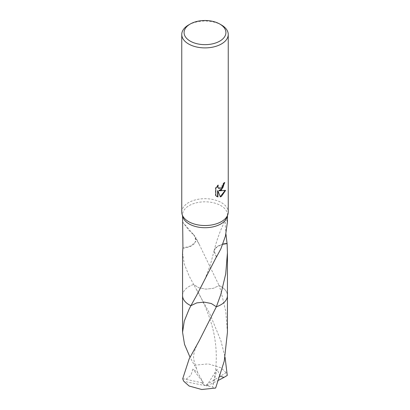 <?xml version="1.0" encoding="UTF-8"?>
<svg xmlns="http://www.w3.org/2000/svg" width="410" height="410" viewBox="0 0 410 410"><rect width="100%" height="100%" fill="white"/><g stroke="black" fill="none" stroke-linecap="round" stroke-linejoin="round"><path stroke-width="0.31" stroke-dasharray="2.05 1.54" d="M181.758 212.113A23.242 13.417 180 0 1 188.564 202.622A23.242 13.417 180 0 1 213.897 199.716A23.242 13.417 180 0 1 228.242 212.113M182.921 217.059A22.432 12.951 180 0 1 182.568 214.768A22.432 12.951 180 0 1 189.138 205.615A22.432 12.951 180 0 1 213.584 202.806A22.432 12.951 180 0 1 227.432 214.768A22.432 12.951 180 0 1 227.078 217.059M182.568 295.431A22.432 12.951 180 0 1 184.52 290.331A22.432 12.951 180 0 1 189.138 286.462A22.432 12.951 180 0 1 193.643 284.448L198.676 287.707L205.83 289.127L213.277 288.343L219.104 285.544A22.432 12.951 180 0 1 225.474 290.326A22.432 12.951 180 0 1 227.432 295.615M182.568 295.615A22.432 12.951 180 0 1 184.526 290.326A22.432 12.951 180 0 1 189.138 286.457A22.432 12.951 180 0 1 193.643 284.448L209.53 313.173L220.862 340.669L225.054 357.233M182.568 252.785L184.274 263.999L189.138 275.976L193.643 284.448L198.686 287.712L205.846 289.132L213.287 288.343L219.109 285.544A22.432 12.951 180 0 1 220.862 286.457A22.432 12.951 180 0 1 227.432 295.354M227.432 295.431A22.432 12.951 180 0 0 225.479 290.331L225.479 290.331A22.432 12.951 180 0 0 219.104 285.544L199.193 244.339L193.623 234.643A22.432 12.951 0 0 0 193.474 234.694L189.138 230.543L182.573 222M224.424 182.865L224.439 182.353A22.781 13.151 180 0 1 223.03 183.531L222.784 185.084L218.668 188.339M223.03 183.531L223.363 183.721M217.664 185.781L217.92 184.987L215.465 188.011L215.465 195.498L215.809 195.693M215.465 188.011L215.809 188.21M217.92 184.987L218.253 185.182M224.439 182.353L224.777 182.547M225.136 190.512L225.233 190.204L218.878 190.619M215.465 195.498L216.644 196.385M217.597 190.681L220.242 196.626M220.011 196.697L220.344 196.887M225.233 190.204L225.577 190.399M227.427 222.005L226.094 218.504L225.239 223.701L225.941 234.013M222.907 244.114A14.955 8.636 0 0 0 214.169 250.397L217.213 246.717L222.85 244.257M216.526 256.911L214.051 250.797L214.174 250.382L210.53 264.342L205.364 278.103L201.09 287.154L196.718 295.226M216.377 256.962L213.964 251.104M193.623 234.643L195.678 237.298L195.831 241.218L191.301 245.81L182.973 248.014M182.942 248.158A14.955 8.636 0 0 0 195.831 241.218M193.474 234.694L194.729 235.975L195.826 241.223M188.564 24.984A23.242 13.417 180 0 1 221.436 24.984M227.432 332.295L225.725 311.175L220.862 290.798L219.109 285.544M182.742 378.645L201.735 382.745L205 385.574L226.135 372.695A22.432 12.951 180 0 1 227.258 375.427M226.135 372.695L220.862 367.708L208.275 363.88L194.371 365.243L190.02 357.233M186.073 379.25L190.937 375.227L192.895 369.092L197.507 372.331L196.569 368.636L194.371 365.243M190.896 305.686L196.713 302.893L204.154 302.103L211.314 303.523L216.357 306.788M182.568 295.354A22.432 12.951 180 0 1 193.638 284.448M218.694 380.198L208.265 385.374L205 385.574L183.864 381.372M201.735 382.745L203.416 382.776L192.895 369.092M220.108 376.129L217.105 369.256L212.493 387.05L215.629 388.05M208.265 385.318L206.584 385.887L212.493 387.05M206.584 385.887L217.105 369.256M203.416 382.776L197.507 372.331M201.735 382.684L205 385.574L208.265 385.374M182.568 215.921L182.568 214.768M216.813 196.487L216.475 196.287M226.094 218.504C220.887 228.703 216.869 239.471 214.051 250.797M227.432 215.921L227.432 214.768M199.193 244.339L195.678 237.298M182.573 222.005L194.729 235.975M196.569 368.636C193.966 361.779 193.059 357.269 193.843 355.106C193.725 352.041 197.2 343.78 199.219 340.731M213.062 384.493C216.48 369.512 217.187 355.116 215.173 341.315C213.077 323.085 203.97 301.97 196.723 289.885"/><path stroke-width="0.61" d="M219.791 24.036L221.436 24.984A23.242 13.417 180 0 1 228.242 34.476L228.242 212.113A23.242 13.417 180 0 1 227.878 214.486A23.242 13.417 180 0 1 221.436 221.6A23.242 13.417 180 0 1 198.045 224.916A23.242 13.417 180 0 1 182.122 214.486A23.242 13.417 180 0 1 181.758 212.113L181.758 34.476A23.242 13.417 180 0 1 188.564 24.984L190.209 24.036A20.92 12.08 180 0 1 219.791 24.036A20.92 12.08 180 0 1 219.791 41.118A20.92 12.08 180 0 1 190.209 41.118A20.92 12.08 180 0 1 190.209 24.036L188.564 24.984M227.878 214.486L227.078 217.059A22.432 12.951 180 0 1 220.862 223.927A22.432 12.951 180 0 1 198.291 227.125A22.432 12.951 180 0 1 182.921 217.059L182.122 214.486M221.436 189.968L219.207 190.809L225.577 190.399L221.436 196.426L220.344 196.887L217.93 190.875L217.93 196.943L215.809 195.693L215.809 188.21L218.253 185.182L217.925 186.668L218.161 187.734L218.827 188.441L221.436 187.959L223.117 185.279L223.363 183.721A23.242 13.417 0 0 0 224.777 182.547L221.436 189.968M228.242 34.476A23.242 13.417 180 0 1 221.436 43.962A23.242 13.417 180 0 1 196.103 46.873A23.242 13.417 180 0 1 181.758 34.476M227.432 295.354A22.432 12.951 180 0 1 227.432 295.62A22.432 12.951 180 0 1 220.862 304.773A22.432 12.951 180 0 1 216.357 306.782L211.324 303.528L204.17 302.108L196.723 302.893L190.896 305.686A22.432 12.951 180 0 1 182.568 295.431M190.02 357.233L184.515 344.308L182.568 332.295L184.264 321.117L189.138 309.114L190.896 305.686A22.432 12.951 180 0 1 182.568 295.615A22.432 12.951 180 0 1 182.568 295.354M225.941 234.013L227.058 243.463A22.432 12.951 180 0 1 227.099 243.601L227.432 252.785L225.725 273.906L220.862 294.293L216.357 306.788L199.219 340.731L189.138 358.981L182.742 378.645A22.432 12.951 180 0 0 183.864 381.372L189.138 386.025L201.725 389.5L215.629 388.05L224.265 361.077L227.432 332.295L227.432 295.62A22.432 12.951 180 0 1 216.362 306.788L216.362 306.788A22.432 12.951 180 0 0 220.862 304.773A22.432 12.951 180 0 0 227.432 295.431M182.568 215.921L182.942 248.158A22.432 12.951 180 0 1 182.901 248.019L182.568 252.785L182.568 295.615A22.432 12.951 180 0 0 189.138 304.779A22.432 12.951 180 0 0 190.891 305.691M190.896 305.686L196.718 295.226L216.377 256.962A22.432 12.951 0 0 0 216.526 256.911L220.862 248.855L225.479 235.96L227.427 222.005L227.432 215.921M224.424 182.865L222.753 188.005L218.878 190.619L219.207 190.809M218.668 188.339L217.828 187.539L217.664 185.781M216.644 196.385L217.597 196.749L217.597 190.681L217.93 190.875M220.242 196.626L225.136 190.512M217.597 196.749L217.93 196.943M227.058 243.463A14.955 8.636 0 0 0 222.907 244.114M222.85 244.257L227.099 243.601M225.054 357.233L227.258 375.427L223.927 377.441L220.108 376.129M223.927 377.441L218.694 380.198M218.827 188.441L218.494 188.251M227.432 295.615L227.432 252.785M182.568 332.295L182.568 295.62"/></g></svg>
